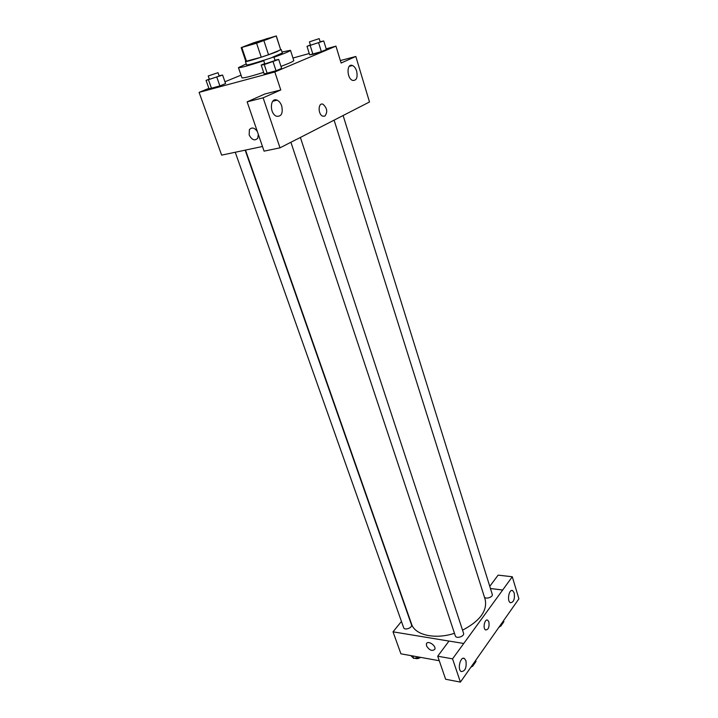 <?xml version="1.0" encoding="UTF-8"?>
<svg xmlns="http://www.w3.org/2000/svg" width="718" height="718" viewBox="0 0 718 718"><rect width="100%" height="100%" fill="white"/><g stroke="black" fill="none" stroke-linecap="round" stroke-linejoin="round"><path stroke-width="1.08" d="M267.087 38.593L271.826 37.426C272.741 37.812 245.17 46.984 245.664 46.131L267.087 38.593M253.732 42.757L241.176 47.621L256.577 43.215L276.313 35.936L253.732 42.757M263.919 40.755L268.541 54.73L280.72 49.856L276.224 36.053M276.313 35.936L280.72 49.856M268.541 54.73L261.244 57.189L256.577 43.215M241.176 47.621L245.834 61.353L261.244 57.189M245.771 61.156L245.421 61.488C244.82 62.574 267.67 55.439 277.229 51.552L280.747 49.524M281.223 49.578L282.345 53.006L272.661 57.171M263.793 60.231C253.4 63.597 247.656 65.15 246.579 64.898L245.421 61.488M246.525 61.38L241.849 47.594M282.021 52.01L290.485 50.314C290.153 51.113 284.642 53.419 273.971 57.252M263.739 60.752C248.455 65.706 240.027 67.995 238.448 67.627L246.238 63.911M290.485 50.314L293.788 60.554C293.68 61.281 289.408 63.229 280.98 66.397M263.641 72.365C250.358 76.539 243.124 78.352 241.939 77.804L238.448 67.627M208.884 88.35L199.092 92.371L274.823 71.962L335.943 46.131L326.178 48.833M309.27 53.509L292.971 58.023M241.033 75.157L224.94 81.762M310.4 44.965L307.008 46.347L309.691 54.846L321.359 51.633L326.385 49.515L323.737 40.971L320.111 41.698M264.7 63.624L261.19 65.051L264.17 73.954L276.044 70.75L281.627 68.389L278.701 59.441L274.922 60.159M209.324 79.079L206.057 80.389L209.064 88.844L219.896 85.918L225.578 83.575L222.607 75.076L219.089 75.749M258.318 134.374L257.753 138.233C254.728 141.132 251.874 140.037 249.173 134.957L249.388 129.662C251.865 126.969 254.531 127.633 257.385 131.654M247.136 101.848L263.12 97.828L280.011 147.836L264.08 151.148L247.136 101.848L264.87 93.995L280.774 89.956L274.823 71.962M262.483 146.49L221.656 155.133L199.092 92.371M296.821 139.22L280.011 147.836M257.376 131.645C254.522 127.633 251.856 126.969 249.388 129.662L249.173 134.957C251.874 140.037 254.737 141.132 257.753 138.233L258.318 134.383M281.716 105.941C280.684 103.033 279.149 101.112 277.103 100.17C269.968 96.813 269.286 113.641 276.466 116.226C281.402 116.783 283.152 113.354 281.716 105.941M280.774 89.956L263.12 97.828M297.037 139.175L369.501 101.974L355.823 56.471L340.368 60.563M355.823 56.471L341.122 63.031L335.943 46.131M356.64 71.091C355.697 68.201 354.306 66.343 352.457 65.517C346.471 62.843 346.614 78.477 352.601 80.425C356.514 80.739 357.86 77.625 356.64 71.091M324.805 116.154L322.75 116.181C317.733 114.431 318.047 101.956 323.046 104.29C327.246 108.185 327.839 112.134 324.805 116.154C327.83 112.134 327.246 108.185 323.046 104.29C318.038 101.956 317.733 114.431 322.75 116.181M343.123 115.553L492.252 594.333C493.365 597.214 485.036 599.718 484.309 596.73L334.103 120.175L485.188 599.548C487.486 610.803 479.938 621.007 462.554 630.162M454.467 633.312C434.884 639.747 414.869 635.053 411.549 624.05L245.511 150.08M300.375 137.461L463.55 633.195C464.806 636.31 456.19 639.155 455.338 635.906L290.898 142.254M245.161 150.152L411.513 624.857C412.742 627.72 404.521 630.718 403.678 627.72L235.244 152.252M502.654 590.043L452.555 658.846L460.417 682.1L518.908 598.803L512.284 576.76L502.654 590.043L490.448 588.527M401.452 621.447L393.024 631.831L448.983 641.075M488.904 621.967C489.496 627.146 488.384 629.812 485.574 629.955C482.514 628.429 484.785 618.234 487.728 620.226L488.904 621.967L487.728 620.226C484.785 618.234 482.514 628.429 485.574 629.955C488.384 629.812 489.496 627.146 488.904 621.967M465.946 660.722C466.736 667.749 465.156 671.366 461.207 671.563C457.07 669.409 460.507 655.785 464.465 658.559L465.946 660.722M514.214 592.942C514.95 599.243 513.657 602.492 510.345 602.707C506.648 600.921 509.152 588.311 512.724 590.672L514.214 592.942M489.766 586.346L498.121 575.136L512.284 576.76M490.439 588.491L502.645 590.008M463.738 643.481L449.01 641.048L437.711 656.207L445.636 679.255L460.417 682.1M437.711 656.207L452.555 658.846M393.024 631.831L400.922 653.82L439.263 660.731M426.51 645.868L426.411 643.875C427.524 639.944 436.356 645.563 434.839 649.251C432.227 651.504 429.445 650.373 426.51 645.868C429.445 650.373 432.227 651.504 434.839 649.251C436.356 645.563 427.524 639.935 426.42 643.866L426.51 645.868M410.867 655.615L413.667 658.415L419.599 657.185M413.667 658.415L412.796 655.956M420.56 657.356C418.45 658.747 416.548 659.016 414.842 658.173M499.459 626.491L500.715 626.231L503.874 621.725L503.542 620.684M500.715 626.231L500.383 625.181M501.604 624.965L498.642 627.667M471.286 666.618L472.588 666.349L476.025 661.449L475.666 660.38M472.588 666.349L472.229 665.272M473.683 664.787L470.523 667.704M206.057 80.389L222.607 75.076M218.021 72.689L219.214 76.099L209.432 79.384L208.22 75.973L218.021 72.689L208.22 75.973M209.064 88.844L211.586 88.565L208.561 80.048M211.586 88.565L219.896 85.918L216.89 77.373M219.896 85.918L225.578 83.575M307.008 46.347L323.737 40.971M319.16 38.637L320.228 42.066L310.499 45.27L309.422 41.85L319.16 38.637L309.422 41.85M309.691 54.846L312.958 54.317L310.257 45.755M312.958 54.317L321.359 51.633L318.684 43.044M321.359 51.633L326.385 49.515M261.19 65.051L264.26 64.575L278.701 59.441M273.872 56.964L275.057 60.554L264.816 63.956L263.623 60.375L273.872 56.964L263.623 60.375M264.17 73.954L267.249 73.55L264.26 64.575M267.249 73.55L276.044 70.75L273.073 61.748M276.044 70.75L281.627 68.389M277.103 100.17L272.741 101.247M352.457 65.517L349.253 66.352M464.465 658.559L463.128 658.325M512.724 590.672L511.521 590.519"/></g></svg>
